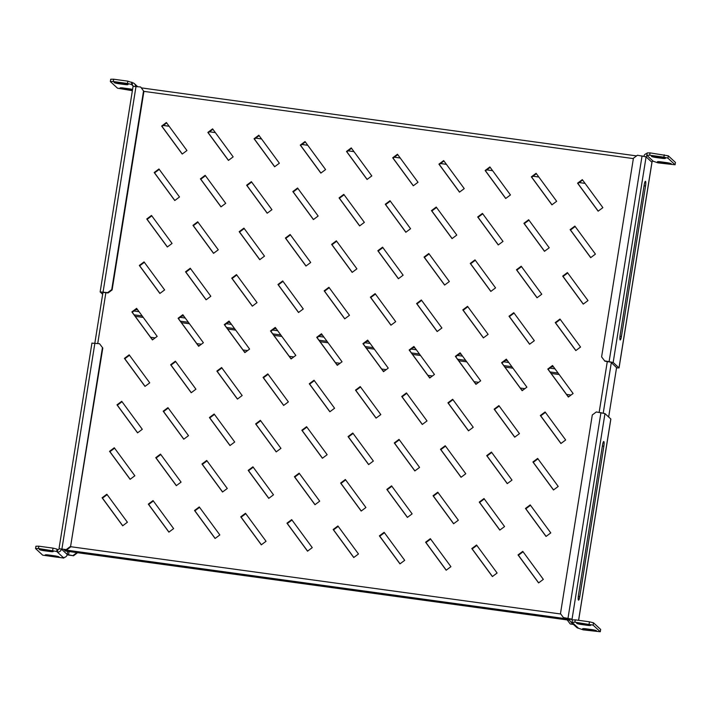 <?xml version="1.0" encoding="UTF-8"?>
<svg xmlns="http://www.w3.org/2000/svg" width="711" height="711" viewBox="0 0 711 711"><rect width="100%" height="100%" fill="white"/><g stroke="black" fill="none" stroke-linecap="round" stroke-linejoin="round"><path stroke-width="1.07" d="M66.567 551.176L69.34 551.558M608.66 416.993L616.597 367.463M166.383 122.514L161.646 126.06L182.203 154.065L186.949 150.519L166.383 122.514M166.685 122.914L162.019 126.407L161.646 126.06M162.019 126.407L182.283 154.003M212.598 128.86L207.852 132.406L228.418 160.41L233.164 156.864L212.598 128.86M212.9 129.269L208.234 132.753L207.852 132.406M208.234 132.753L228.498 160.357M258.813 135.206L254.067 138.752L274.633 166.756L279.37 163.21L258.813 135.206M259.115 135.614L254.449 139.098L254.067 138.752M254.449 139.098L274.713 166.703M305.028 141.551L300.282 145.097L320.848 173.111L325.585 169.565L305.028 141.551M305.321 141.96L300.664 145.444L300.282 145.097M300.664 145.444L320.928 173.049M351.243 147.897L346.497 151.443L367.063 179.456L371.8 175.91L351.243 147.897M351.536 148.306L346.87 151.79L346.497 151.443M346.87 151.79L367.134 179.394M397.458 154.243L392.712 157.789L413.278 185.802L418.015 182.256L397.458 154.243M397.751 154.651L393.085 158.144L392.712 157.789M393.085 158.144L413.349 185.74M443.664 160.597L438.927 164.143L459.484 192.148L464.23 188.602L443.664 160.597M443.966 160.997L439.3 164.49L438.927 164.143M439.3 164.49L459.564 192.094M489.879 166.943L485.142 170.489L505.699 198.493L510.445 194.947L489.879 166.943M490.181 167.352L485.515 170.836L485.142 170.489M485.515 170.836L505.779 198.44M536.094 173.288L531.357 176.835L551.914 204.839L556.66 201.293L536.094 173.288M536.396 173.697L531.73 177.181L531.357 176.835M531.73 177.181L551.994 204.786M582.309 179.634L577.572 183.18L598.129 211.194L602.875 207.648L582.309 179.634M582.611 180.043L577.945 183.527L577.572 183.18M577.945 183.527L598.209 211.131M158.944 168.978L154.198 172.524L174.764 200.529L179.501 196.983L158.944 168.978M159.237 169.387L154.571 172.871L154.198 172.524M154.571 172.871L174.835 200.475M205.159 175.324L200.413 178.87L220.979 206.874L225.716 203.328L205.159 175.324M205.452 175.733L200.786 179.216L200.413 178.87M200.786 179.216L221.05 206.821M251.365 181.669L246.628 185.216L267.185 213.229L271.931 209.683L251.365 181.669M251.667 182.078L247.001 185.562L246.628 185.216M247.001 185.562L267.265 213.167M297.58 188.015L292.843 191.561L313.4 219.575L318.146 216.028L297.58 188.015M297.882 188.424L293.216 191.917L292.843 191.561M293.216 191.917L313.48 219.512M343.795 194.37L339.058 197.907L359.615 225.92L364.361 222.374L343.795 194.37M344.097 194.77L339.431 198.262L339.058 197.907M339.431 198.262L359.695 225.858M390.01 200.715L385.273 204.261L405.83 232.266L410.576 228.72L390.01 200.715M390.312 201.115L385.646 204.608L385.273 204.261M385.646 204.608L405.91 232.213M436.225 207.061L431.479 210.607L452.045 238.612L456.791 235.065L436.225 207.061M436.527 207.47L431.861 210.954L431.479 210.607M431.861 210.954L452.125 238.558M482.44 213.407L477.694 216.953L498.26 244.957L503.006 241.411L482.44 213.407M482.742 213.815L478.076 217.299L477.694 216.953M478.076 217.299L498.34 244.904M528.655 219.752L523.909 223.298L544.475 251.312L549.212 247.766L528.655 219.752M528.948 220.161L524.291 223.645L523.909 223.298M524.291 223.645L544.555 251.25M574.87 226.098L570.124 229.644L590.69 257.658L595.427 254.111L574.87 226.098M575.163 226.507L570.506 230L570.124 229.644M570.506 230L590.761 257.595M151.496 215.442L146.759 218.988L167.316 246.993L172.062 243.446L151.496 215.442M151.799 215.851L147.133 219.335L146.759 218.988M147.133 219.335L167.396 246.939M197.711 221.788L192.974 225.334L213.531 253.347L218.277 249.801L197.711 221.788M198.014 222.196L193.348 225.68L192.974 225.334M193.348 225.68L213.611 253.285M243.926 228.133L239.18 231.679L259.746 259.693L264.492 256.147L243.926 228.133M244.229 228.542L239.563 232.035L239.18 231.679M239.563 232.035L259.826 259.631M290.141 234.488L285.395 238.034L305.961 266.038L310.707 262.492L290.141 234.488M290.444 234.888L285.778 238.381L285.395 238.034M285.778 238.381L306.041 265.976M336.356 240.833L331.61 244.38L352.176 272.384L356.913 268.838L336.356 240.833M336.65 241.233L331.993 244.726L331.61 244.38M331.993 244.726L352.256 272.331M382.571 247.179L377.825 250.725L398.391 278.73L403.128 275.184L382.571 247.179M382.865 247.588L378.208 251.072L377.825 250.725M378.208 251.072L398.462 278.676M428.786 253.525L424.04 257.071L444.606 285.075L449.343 281.529L428.786 253.525M429.08 253.934L424.414 257.418L424.04 257.071M424.414 257.418L444.677 285.022M475.001 259.87L470.255 263.417L490.812 291.43L495.558 287.884L475.001 259.87M475.295 260.279L470.629 263.763L470.255 263.417M470.629 263.763L490.892 291.368M521.207 266.216L516.47 269.762L537.027 297.776L541.773 294.23L521.207 266.216M521.51 266.625L516.844 270.118L516.47 269.762M516.844 270.118L537.107 297.713M567.422 272.571L562.685 276.117L583.242 304.121L587.988 300.575L567.422 272.571M567.725 272.971L563.059 276.463L562.685 276.117M563.059 276.463L583.322 304.059M144.057 261.906L139.312 265.452L159.877 293.465L164.614 289.919L144.057 261.906M144.351 262.315L139.694 265.798L139.312 265.452M139.694 265.798L159.957 293.403M190.272 268.251L185.527 271.798L206.092 299.811L210.829 296.265L190.272 268.251M190.566 268.66L185.909 272.153L185.527 271.798M185.909 272.153L206.163 299.749M236.487 274.606L231.742 278.152L252.307 306.157L257.044 302.61L236.487 274.606M236.781 275.006L232.115 278.499L231.742 278.152M232.115 278.499L252.378 306.094M282.702 280.952L277.957 284.498L298.513 312.502L303.259 308.956L282.702 280.952M282.996 281.36L278.33 284.844L277.957 284.498M278.33 284.844L298.593 312.449M328.909 287.297L324.172 290.843L344.728 318.848L349.474 315.302L328.909 287.297M329.211 287.706L324.545 291.19L324.172 290.843M324.545 291.19L344.808 318.795M375.124 293.643L370.387 297.189L390.943 325.203L395.689 321.656L375.124 293.643M375.426 294.052L370.76 297.536L370.387 297.189M370.76 297.536L391.023 325.14M421.339 299.989L416.602 303.535L437.158 331.548L441.904 328.002L421.339 299.989M421.641 300.398L416.975 303.881L416.602 303.535M416.975 303.881L437.238 331.486M467.554 306.334L462.808 309.88L483.373 337.894L488.119 334.348L467.554 306.334M467.856 306.743L463.19 310.236L462.808 309.88M463.19 310.236L483.453 337.832M513.769 312.689L509.023 316.235L529.588 344.24L534.334 340.693L513.769 312.689M514.071 313.089L509.405 316.582L509.023 316.235M509.405 316.582L529.668 344.177M559.984 319.035L555.238 322.581L575.803 350.585L580.54 347.039L559.984 319.035M560.286 319.443L555.62 322.927L555.238 322.581M555.62 322.927L575.883 350.532M136.61 308.37L131.873 311.916L152.43 339.929L157.175 336.383L136.61 308.37M136.912 308.778L132.246 312.271L131.873 311.916M132.246 312.271L152.51 339.867M182.825 314.724L178.088 318.27L198.645 346.275L203.39 342.729L182.825 314.724M183.127 315.124L178.461 318.617L178.088 318.27M178.461 318.617L198.725 346.213M229.04 321.07L224.303 324.616L244.86 352.62L249.605 349.074L229.04 321.07M229.342 321.479L224.676 324.963L224.303 324.616M224.676 324.963L244.94 352.567M275.255 327.416L270.509 330.962L291.075 358.966L295.82 355.42L275.255 327.416M275.557 327.824L270.891 331.308L270.509 330.962M270.891 331.308L291.155 358.913M321.47 333.761L316.724 337.307L337.29 365.321L342.035 361.775L321.47 333.761M321.772 334.17L317.106 337.654L316.724 337.307M317.106 337.654L337.37 365.258M367.685 340.107L362.939 343.653L383.505 371.666L388.242 368.12L367.685 340.107M367.987 340.516L363.321 344L362.939 343.653M363.321 344L383.585 371.604M413.9 346.453L409.154 349.999L429.72 378.012L434.457 374.466L413.9 346.453M414.193 346.861L409.536 350.354L409.154 349.999M409.536 350.354L429.8 377.95M460.115 352.807L455.369 356.353L475.935 384.358L480.672 380.812L460.115 352.807M460.408 353.207L455.742 356.7L455.369 356.353M455.742 356.7L476.006 384.304M506.33 359.153L501.584 362.699L522.15 390.703L526.887 387.157L506.33 359.153M506.623 359.562L501.957 363.045L501.584 362.699M501.957 363.045L522.221 390.65M552.536 365.498L547.799 369.045L568.356 397.049L573.102 393.503L552.536 365.498M552.838 365.907L548.172 369.391L547.799 369.045M548.172 369.391L568.436 396.996M129.171 354.842L124.425 358.388L144.991 386.393L149.737 382.847L129.171 354.842M129.473 355.242L124.807 358.735L124.425 358.388M124.807 358.735L145.071 386.331M175.386 361.188L170.64 364.734L191.206 392.739L195.943 389.193L175.386 361.188M175.688 361.597L171.022 365.081L170.64 364.734M171.022 365.081L191.286 392.685M221.601 367.534L216.855 371.08L237.421 399.084L242.158 395.538L221.601 367.534M221.894 367.942L217.237 371.426L216.855 371.08M217.237 371.426L237.501 399.031M267.816 373.879L263.07 377.425L283.636 405.439L288.373 401.893L267.816 373.879M268.109 374.288L263.443 377.772L263.07 377.425M263.443 377.772L283.707 405.377M314.031 380.225L309.285 383.771L329.851 411.785L334.588 408.238L314.031 380.225M314.324 380.634L309.658 384.127L309.285 383.771M309.658 384.127L329.922 411.722M360.237 386.58L355.5 390.117L376.057 418.13L380.803 414.584L360.237 386.58M360.539 386.98L355.873 390.472L355.5 390.117M355.873 390.472L376.137 418.068M406.452 392.925L401.715 396.471L422.272 424.476L427.018 420.93L406.452 392.925M406.754 393.325L402.088 396.818L401.715 396.471M402.088 396.818L422.352 424.423M452.667 399.271L447.93 402.817L468.487 430.822L473.233 427.275L452.667 399.271M452.969 399.68L448.303 403.164L447.93 402.817M448.303 403.164L468.567 430.768M498.882 405.617L494.145 409.163L514.702 437.167L519.448 433.621L498.882 405.617M499.184 406.025L494.518 409.509L494.145 409.163M494.518 409.509L514.782 437.114M545.097 411.962L540.351 415.508L560.917 443.522L565.663 439.976L545.097 411.962M545.399 412.371L540.733 415.855L540.351 415.508M540.733 415.855L560.997 443.46M121.732 401.306L116.986 404.852L137.552 432.857L142.289 429.311L121.732 401.306M122.025 401.715L117.359 405.199L116.986 404.852M117.359 405.199L137.623 432.803M167.938 407.652L163.201 411.198L183.758 439.202L188.504 435.656L167.938 407.652M168.24 408.061L163.574 411.545L163.201 411.198M163.574 411.545L183.838 439.149M214.153 413.998L209.416 417.544L229.973 445.557L234.719 442.011L214.153 413.998M214.455 414.406L209.789 417.89L209.416 417.544M209.789 417.89L230.053 445.495M260.368 420.343L255.631 423.889L276.188 451.903L280.934 448.357L260.368 420.343M260.67 420.752L256.004 424.245L255.631 423.889M256.004 424.245L276.268 451.841M306.583 426.698L301.846 430.244L322.403 458.248L327.149 454.702L306.583 426.698M306.885 427.098L302.219 430.59L301.846 430.244M302.219 430.59L322.483 458.186M352.798 433.043L348.052 436.59L368.618 464.594L373.364 461.048L352.798 433.043M353.1 433.443L348.434 436.936L348.052 436.59M348.434 436.936L368.698 464.541M399.013 439.389L394.267 442.935L414.833 470.94L419.579 467.394L399.013 439.389M399.315 439.798L394.649 443.282L394.267 442.935M394.649 443.282L414.913 470.886M445.228 445.735L440.482 449.281L461.048 477.285L465.785 473.739L445.228 445.735M445.521 446.144L440.864 449.628L440.482 449.281M440.864 449.628L461.128 477.232M491.443 452.08L486.697 455.627L507.263 483.64L512 480.094L491.443 452.08M491.736 452.489L487.079 455.973L486.697 455.627M487.079 455.973L507.334 483.578M537.658 458.426L532.912 461.972L553.478 489.986L558.215 486.44L537.658 458.426M537.951 458.835L533.286 462.328L532.912 461.972M533.286 462.328L553.549 489.923M114.284 447.77L109.547 451.316L130.104 479.321L134.85 475.775L114.284 447.77M114.587 448.179L109.921 451.663L109.547 451.316M109.921 451.663L130.184 479.267M160.499 454.116L155.753 457.662L176.319 485.675L181.065 482.129L160.499 454.116M160.802 454.525L156.136 458.008L155.753 457.662M156.136 458.008L176.399 485.613M206.714 460.461L201.968 464.007L222.534 492.021L227.28 488.475L206.714 460.461M207.017 460.87L202.351 464.363L201.968 464.007M202.351 464.363L222.614 491.959M252.929 466.816L248.183 470.362L268.749 498.367L273.486 494.82L252.929 466.816M253.223 467.216L248.566 470.709L248.183 470.362M248.566 470.709L268.829 498.304M299.144 473.162L294.398 476.708L314.964 504.712L319.701 501.166L299.144 473.162M299.438 473.57L294.781 477.054L294.398 476.708M294.781 477.054L315.035 504.659M345.359 479.507L340.613 483.053L361.179 511.058L365.916 507.512L345.359 479.507M345.653 479.916L340.987 483.4L340.613 483.053M340.987 483.4L361.25 511.005M391.574 485.853L386.828 489.399L407.385 517.412L412.131 513.866L391.574 485.853M391.868 486.262L387.202 489.746L386.828 489.399M387.202 489.746L407.465 517.35M437.78 492.199L433.043 495.745L453.6 523.758L458.346 520.212L437.78 492.199M438.083 492.607L433.417 496.091L433.043 495.745M433.417 496.091L453.68 523.696M483.995 498.544L479.258 502.09L499.815 530.104L504.561 526.558L483.995 498.544M484.298 498.953L479.632 502.446L479.258 502.09M479.632 502.446L499.895 530.042M530.21 504.899L525.473 508.445L546.03 536.45L550.776 532.903L530.21 504.899M530.513 505.299L525.847 508.792L525.473 508.445M525.847 508.792L546.11 536.387M106.846 494.234L102.1 497.78L122.665 525.793L127.402 522.247L106.846 494.234M107.139 494.643L102.482 498.127L102.1 497.78M102.482 498.127L122.736 525.731M153.061 500.58L148.315 504.126L168.88 532.139L173.617 528.593L153.061 500.58M153.354 500.988L148.688 504.481L148.315 504.126M148.688 504.481L168.951 532.077M199.276 506.934L194.53 510.48L215.086 538.485L219.832 534.939L199.276 506.934M199.569 507.334L194.903 510.827L194.53 510.48M194.903 510.827L215.166 538.423M245.482 513.28L240.745 516.826L261.301 544.83L266.047 541.284L245.482 513.28M245.784 513.689L241.118 517.173L240.745 516.826M241.118 517.173L261.381 544.777M291.697 519.625L286.96 523.172L307.516 551.176L312.262 547.63L291.697 519.625M291.999 520.034L287.333 523.518L286.96 523.172M287.333 523.518L307.596 551.123M337.912 525.971L333.175 529.517L353.731 557.531L358.477 553.985L337.912 525.971M338.214 526.38L333.548 529.864L333.175 529.517M333.548 529.864L353.811 557.468M384.127 532.317L379.381 535.863L399.946 563.876L404.692 560.33L384.127 532.317M384.429 532.726L379.763 536.21L379.381 535.863M379.763 536.21L400.026 563.814M430.342 538.662L425.596 542.209L446.161 570.222L450.907 566.676L430.342 538.662M430.644 539.071L425.978 542.564L425.596 542.209M425.978 542.564L446.241 570.16M476.85 545.417L472.193 548.91L492.456 576.505M523.065 551.772L518.408 555.255L538.662 582.86M476.557 545.017L471.811 548.563L492.376 576.568L497.113 573.022L476.557 545.017M522.772 551.363L518.026 554.909L538.591 582.913L543.328 579.367L522.772 551.363M567.378 618.401L567.885 618.997L567.965 618.49M569.2 620.214L65.483 551.034L64.168 549.807L567.885 618.997L569.2 620.214L569.431 618.757M569.2 396.427L567.885 396.249M522.985 390.081L521.678 389.904M476.77 383.736L475.463 383.549M430.555 377.381L429.248 377.203M384.34 371.035L383.033 370.858M338.125 364.69L336.818 364.512M291.91 358.344L290.603 358.166M245.695 351.998L244.388 351.812M199.489 345.653L198.173 345.466M153.274 339.298L151.958 339.12M571.075 395.023L566.534 394.401M524.86 388.677L520.319 388.055M478.645 382.331L474.104 381.7M432.43 375.977L427.889 375.355M386.215 369.631L381.674 369.009M340 363.285L335.459 362.663M293.794 356.94L289.244 356.318M247.579 350.594L243.029 349.963M201.364 344.248L196.823 343.617M155.149 337.894L150.608 337.272M135.819 309.596L137.703 309.854M182.034 315.942L183.918 316.208M228.249 322.296L230.133 322.554M274.464 328.642L276.348 328.9M320.67 334.988L322.563 335.245M366.885 341.333L368.778 341.591M413.1 347.679L414.984 347.937M459.315 354.034L461.199 354.291M505.53 360.379L507.414 360.637M551.745 366.725L553.629 366.983M133.944 311L139.063 311.702M180.15 317.346L185.278 318.057M226.365 323.701L231.493 324.403M272.58 330.046L277.699 330.748M318.795 336.392L323.914 337.094M365.01 342.738L370.129 343.44M411.225 349.083L416.344 349.785M457.44 355.438L462.559 356.14M503.655 361.783L508.774 362.486M549.87 368.129L554.989 368.831M671.308 163.788A4.15 0.507 9.1 0 1 671.362 163.894A4.15 0.507 9.1 0 1 667.931 163.841L662.154 163.05A4.15 0.507 9.1 0 1 657.399 161.788A4.15 0.507 9.1 0 1 660.83 161.832L666.607 162.623A4.15 0.507 9.1 0 1 671.308 163.788M665.336 158.26A4.15 0.507 9.1 0 1 665.38 158.357A4.15 0.507 9.1 0 1 661.95 158.313L656.173 157.522A4.15 0.507 9.1 0 1 651.418 156.251A4.15 0.507 9.1 0 1 654.849 156.304L660.626 157.095A4.15 0.507 9.1 0 1 665.336 158.26M620.125 339.902A4.15 0.738 97.8 0 0 620.214 339.947A4.15 0.738 97.8 0 0 621.441 336.445L645.535 186.015A4.15 0.738 97.8 0 0 645.437 181.296A4.15 0.738 97.8 0 0 644.219 184.798L620.116 335.228A4.15 0.738 97.8 0 0 620.125 339.902M616.517 367.969L618.997 367.871L613.166 362.468L646.095 156.864L651.934 162.259A1.182 1.155 132.8 0 1 653.276 161.255L647.437 155.86A1.182 1.155 -47.2 0 0 646.095 156.864L637.447 155.229L633.421 158.233L601.604 356.878L604.883 361.188L610.856 362.157L616.57 367.623M647.054 153.514A3.555 3.475 -47.2 0 0 643.864 156.171M650.05 152.883L649.676 155.202L646.779 155.247L647.152 152.927L650.05 152.883L668.296 155.825L675.45 162.446L675.077 164.774L667.922 158.153L663.887 157.158L664.261 154.829M649.676 155.202L663.887 157.158M647.437 155.86L646.779 155.247M675.077 164.774L657.968 162.863L653.276 161.255M668.296 155.825L667.922 158.153M618.997 367.871L651.907 162.419M613.166 362.468L604.51 360.841M114.116 82.556A4.15 0.507 9.1 0 1 114.062 82.449A4.15 0.507 9.1 0 1 117.502 82.503L123.279 83.294A4.15 0.507 9.1 0 1 128.033 84.556A4.15 0.507 9.1 0 1 124.594 84.511L118.817 83.72A4.15 0.507 9.1 0 1 114.116 82.556M132.45 90.235A4.15 0.507 9.1 0 1 130.575 90.039L124.798 89.248A4.15 0.507 9.1 0 1 120.097 88.084A4.15 0.507 9.1 0 1 120.043 87.986A4.15 0.507 9.1 0 1 123.474 88.031L129.251 88.822A4.15 0.507 9.1 0 1 132.575 89.462M102.66 294.31L100.144 291.928L107.708 292.603L111.734 289.599L143.551 90.955L140.645 86.991L133.073 86.315L100.144 291.928M133.135 86.253A1.182 1.155 -47.2 0 0 132.148 85.089L132.522 82.76A3.555 3.475 -47.2 0 1 134.379 83.64L137.552 86.573M135.472 86.289A3.555 3.475 -47.2 0 0 134.379 83.64M132.379 90.679L117.502 88.191L110.347 81.569L110.72 79.25L113.618 79.205L127.829 81.152L132.522 82.76M131.864 82.156L131.491 84.476L133.108 85.969M131.491 84.476L127.456 83.48L127.829 81.152M113.618 79.205L113.253 81.525L127.456 83.48M113.253 81.525L110.347 81.569M111.734 289.599L112.107 289.946L108.081 292.95L102.5 292.337M140.645 86.991L143.551 90.955M112.107 289.946L143.924 91.301M590.53 625.236A4.15 0.507 -170.9 0 0 585.828 624.071L580.052 623.28A4.15 0.507 -170.9 0 0 576.621 623.236A4.15 0.507 -170.9 0 0 581.376 624.498L587.153 625.298A4.15 0.507 -170.9 0 0 590.583 625.342A4.15 0.507 -170.9 0 0 590.53 625.236M596.511 630.773A4.15 0.507 -170.9 0 0 591.81 629.608L586.033 628.808A4.15 0.507 -170.9 0 0 582.593 628.764A4.15 0.507 -170.9 0 0 587.357 630.035L593.125 630.826A4.15 0.507 -170.9 0 0 596.565 630.87A4.15 0.507 -170.9 0 0 596.511 630.773M603.843 441.549A4.15 0.738 97.8 0 0 603.763 441.504A4.15 0.738 97.8 0 0 602.537 445.006L578.443 595.436A4.15 0.738 97.8 0 0 578.541 600.155A4.15 0.738 97.8 0 0 579.758 596.653L603.852 446.224A4.15 0.738 97.8 0 0 603.843 441.549M578.567 620.312L610.811 418.983L604.972 413.58L572.044 619.192A1.182 1.155 -47.2 0 0 572.311 620.143M572.799 619.894L569.733 618.881A3.555 3.475 -47.2 0 0 572.639 622.836L571.982 622.232L572.355 619.903L575.252 619.859L574.879 622.178L571.982 622.232M600.28 631.75L600.653 629.431L593.498 622.809L593.125 625.129L600.28 631.75L583.171 629.848L578.478 628.24A3.555 3.475 132.8 0 1 576.621 627.36L570.782 621.965M593.125 625.129L574.879 622.178M589.09 624.134L589.463 621.814L575.252 619.859M589.463 621.814L593.498 622.809M569.733 618.881L563.388 617.557L572.044 619.192M563.388 617.557L560.481 613.602L592.299 414.957L596.325 411.953L604.972 413.58M573.075 624.08L570.355 624.009L573.448 624.427M567.254 619.948L569.982 623.654M45.3 555.06A4.15 0.507 -170.9 0 0 50.001 556.224L55.778 557.024A4.15 0.507 -170.9 0 0 59.209 557.068A4.15 0.507 -170.9 0 0 54.454 555.806L48.677 555.007A4.15 0.507 -170.9 0 0 45.246 554.962A4.15 0.507 -170.9 0 0 45.3 555.06M39.318 549.532A4.15 0.507 -170.9 0 0 44.02 550.696L49.797 551.487A4.15 0.507 -170.9 0 0 53.236 551.54A4.15 0.507 -170.9 0 0 48.481 550.27L42.704 549.479A4.15 0.507 -170.9 0 0 39.265 549.434A4.15 0.507 -170.9 0 0 39.318 549.532M59.066 548.741L66.967 549.674L59.066 548.741A1.182 1.155 -47.2 0 1 57.724 549.745L57.351 552.065A3.555 3.475 -47.2 0 0 61.377 549.061L67.216 554.456A3.555 3.475 132.8 0 1 63.19 557.468L63.848 558.073L63.946 557.486M63.19 557.468L56.693 551.46L38.447 548.51L35.55 548.554L42.704 555.175L63.848 558.073M35.55 548.554L35.923 546.226L38.821 546.181L38.447 548.51M52.658 550.456L53.032 548.137L38.821 546.181M53.032 548.137L57.067 549.132L56.693 551.46M57.724 549.745L57.067 549.132M67.669 551.62L67.216 554.456L68.558 554.793L69.038 551.807M67.136 554.829L73.553 555.771L68.558 554.793M77.597 552.696L73.553 555.771M73.18 555.424L76.948 552.607M92.003 343.129L99.522 343.715L102.802 348.026L99.522 343.715M66.585 549.327L70.611 546.315L102.428 347.679M70.611 546.315L102.802 348.026M70.993 546.67L66.967 549.674M603.248 413.002L611.318 362.592M599.16 412.344L607.301 361.517M633.359 158.597L143.915 91.372M105.877 292.648L97.736 343.475M70.904 546.732L560.783 614.011M585.046 183.367L579.234 182.567M538.831 177.012L533.019 176.221M486.786 169.885L492.634 170.693L486.804 169.867M440.571 163.539L446.419 164.348L440.598 163.521M400.186 157.975L394.383 157.175M353.98 151.63L348.168 150.83M307.765 145.275L301.953 144.484M261.55 138.929L255.738 138.13M209.496 131.802L215.353 132.61L209.523 131.784M163.281 125.456L169.138 126.265L163.308 125.438M135.214 316.306L143.249 317.417M181.429 322.661L189.464 323.763M227.644 329.006L235.679 330.108M273.859 335.352L281.894 336.454M320.074 341.698L328.109 342.8M366.289 348.043L374.324 349.154M412.504 354.398L420.539 355.5M458.711 360.744L466.745 361.846M504.926 367.089L512.96 368.191M551.141 373.435L559.175 374.537M558.091 373.053L550.047 371.951M511.876 366.707L503.841 365.605M465.661 360.361L457.626 359.259M419.446 354.016L411.411 352.905M373.231 347.661L365.196 346.559M327.016 341.316L318.981 340.214M280.801 334.97L272.766 333.868M234.586 328.624L226.551 327.522M188.371 322.279L180.336 321.176M142.164 315.933L134.121 314.822M667.931 163.841L668.082 162.863M661.95 158.313L662.101 157.335M619.983 336.25L621.441 336.445M642.069 155.86L609.131 361.472M644.05 185.811L645.535 186.015M656.173 157.522L656.333 156.509M662.154 163.05L662.314 162.037M103.086 291.972L136.023 86.36M130.575 90.039L130.735 89.062M124.798 89.248L124.958 88.235M124.594 84.511L124.754 83.525M118.817 83.72L118.977 82.698M578.478 628.24L572.639 622.836M600.946 412.584L568.009 618.197M578.301 596.458L579.758 596.653M602.377 446.019L603.852 446.224M587.517 629.013L587.357 630.035M593.285 629.839L593.125 630.826M581.536 623.485L581.376 624.498M587.304 624.311L587.153 625.298M50.161 555.211L50.001 556.224M44.18 549.683L44.02 550.696M61.964 548.696L94.901 343.084M49.957 550.51L49.797 551.487M55.929 556.038L55.778 557.024M141.418 87.888L636.549 155.896M94.847 343.075L102.988 292.265M255.711 138.156L261.568 138.956M301.926 144.502L307.783 145.302M348.141 150.848L353.998 151.647M394.356 157.193L400.204 158.002M533.001 176.239L538.849 177.039M579.207 182.585L585.064 183.385M651.978 162.348L619.05 367.96M610.856 419.072L578.621 620.321M91.95 343.04L59.022 548.652"/></g></svg>
